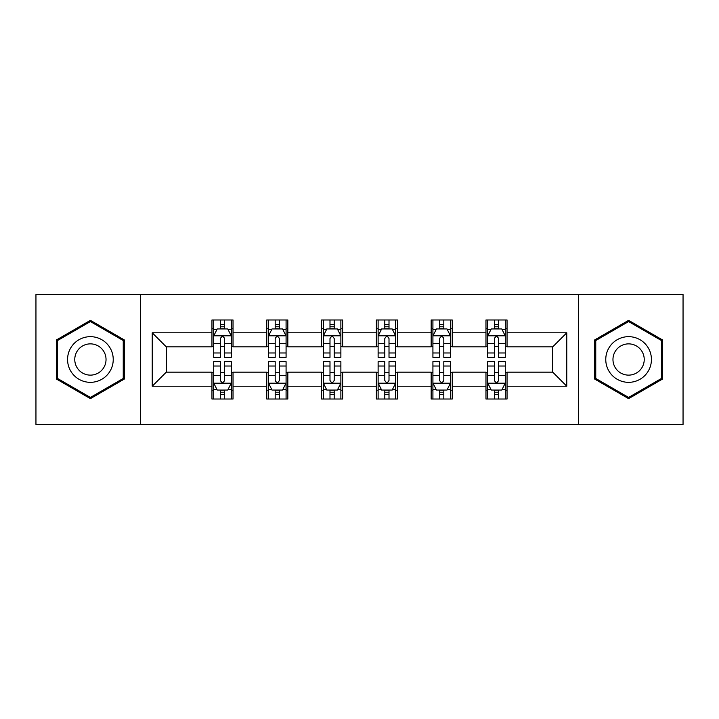 <?xml version="1.0" encoding="UTF-8"?>
<svg xmlns="http://www.w3.org/2000/svg" width="719" height="719" viewBox="0 0 719 719"><rect width="100%" height="100%" fill="white"/><g stroke="black" fill="none" stroke-linecap="round" stroke-linejoin="round"><path stroke-width="1.08" d="M578.364 424.489L683.05 424.489L683.05 294.511L578.364 294.511L578.364 424.489L140.636 424.489L140.636 294.511L35.95 294.511L35.95 424.489L140.636 424.489M578.364 294.511L140.636 294.511M507.048 332.798L507.048 319.982L485.972 319.982L485.972 332.798L452.242 332.798L452.242 319.982L431.166 319.982L431.166 332.798L397.436 332.798L397.436 319.982L376.361 319.982L376.361 332.798L342.639 332.798L342.639 319.982L321.564 319.982L321.564 332.798L287.834 332.798L287.834 319.982L266.758 319.982L266.758 332.798L233.028 332.798L233.028 319.982L211.952 319.982L211.952 332.798L152.23 332.798L152.23 386.202L166.287 372.145L211.952 372.145L211.952 399.018L233.028 399.018L233.028 372.145L266.758 372.145L266.758 399.018L287.834 399.018L287.834 372.145L321.564 372.145L321.564 399.018L342.639 399.018L342.639 372.145L376.361 372.145L376.361 399.018L397.436 399.018L397.436 372.145L431.166 372.145L431.166 399.018L452.242 399.018L452.242 372.145L485.972 372.145L485.972 399.018L507.048 399.018L507.048 372.145L552.713 372.145L552.713 346.855L507.048 346.855L507.048 332.798L566.77 332.798L566.77 386.202L507.048 386.202M485.972 386.202L452.242 386.202M431.166 386.202L397.436 386.202M376.361 386.202L342.639 386.202M321.564 386.202L287.834 386.202M266.758 386.202L233.028 386.202M211.952 386.202L152.23 386.202M485.972 332.798L485.972 346.855L452.242 346.855L452.242 332.798M431.166 332.798L431.166 346.855L397.436 346.855L397.436 332.798M376.361 332.798L376.361 346.855L342.639 346.855L342.639 332.798M321.564 332.798L321.564 346.855L287.834 346.855L287.834 332.798M266.758 332.798L266.758 346.855L233.028 346.855L233.028 332.798M211.952 332.798L211.952 346.855L166.287 346.855L152.23 332.798M166.287 346.855L166.287 372.145M566.77 386.202L552.713 372.145M552.713 346.855L566.77 332.798M211.952 328.763L213.714 328.763M220.382 328.763L224.598 328.763M231.275 328.763L233.028 328.763M211.952 346.504L213.714 346.504M220.382 346.504L224.598 346.504M231.275 346.504L233.028 346.504M211.952 372.496L213.714 372.496M220.382 372.496L224.598 372.496M231.275 372.496L233.028 372.496M211.952 390.237L213.714 390.237M220.382 390.237L224.598 390.237M231.275 390.237L233.028 390.237M266.758 372.496L268.511 372.496M275.188 372.496L279.403 372.496M286.081 372.496L287.834 372.496M266.758 390.237L268.511 390.237M275.188 390.237L279.403 390.237M286.081 390.237L287.834 390.237M266.758 328.763L268.511 328.763M275.188 328.763L279.403 328.763M286.081 328.763L287.834 328.763M266.758 346.504L268.511 346.504M275.188 346.504L279.403 346.504M286.081 346.504L287.834 346.504M321.564 372.496L323.316 372.496M329.994 372.496L334.209 372.496M340.878 372.496L342.639 372.496M321.564 390.237L323.316 390.237M329.994 390.237L334.209 390.237M340.878 390.237L342.639 390.237M321.564 328.763L323.316 328.763M329.994 328.763L334.209 328.763M340.878 328.763L342.639 328.763M321.564 346.504L323.316 346.504M329.994 346.504L334.209 346.504M340.878 346.504L342.639 346.504M376.361 372.496L378.122 372.496M384.791 372.496L389.006 372.496M395.684 372.496L397.436 372.496M376.361 390.237L378.122 390.237M384.791 390.237L389.006 390.237M395.684 390.237L397.436 390.237M376.361 328.763L378.122 328.763M384.791 328.763L389.006 328.763M395.684 328.763L397.436 328.763M376.361 346.504L378.122 346.504M384.791 346.504L389.006 346.504M395.684 346.504L397.436 346.504M431.166 372.496L432.919 372.496M439.597 372.496L443.812 372.496M450.489 372.496L452.242 372.496M431.166 390.237L432.919 390.237M439.597 390.237L443.812 390.237M450.489 390.237L452.242 390.237M431.166 328.763L432.919 328.763M439.597 328.763L443.812 328.763M450.489 328.763L452.242 328.763M431.166 346.504L432.919 346.504M439.597 346.504L443.812 346.504M450.489 346.504L452.242 346.504M485.972 372.496L487.725 372.496M494.402 372.496L498.618 372.496M505.286 372.496L507.048 372.496M485.972 390.237L487.725 390.237M494.402 390.237L498.618 390.237M505.286 390.237L507.048 390.237M485.972 328.763L487.725 328.763M494.402 328.763L498.618 328.763M505.286 328.763L507.048 328.763M485.972 346.504L487.725 346.504M494.402 346.504L498.618 346.504M505.286 346.504L507.048 346.504M90.405 398.65L124.306 379.075L124.306 339.925L90.405 320.35L56.504 339.925L56.504 379.075L90.405 398.65M662.496 339.925L628.595 320.35L594.694 339.925L594.694 379.075L628.595 398.65L662.496 379.075L662.496 339.925M224.598 324.548L220.382 324.548M231.275 352.984L224.598 352.984L224.598 357.388L231.275 357.388L231.275 335.962L227.761 328.934L217.219 328.934L213.714 335.962L213.714 357.388L220.382 357.388L220.382 352.984L213.714 352.984M213.714 335.962L213.714 319.982M231.275 335.962L231.275 319.982M220.382 328.934L220.382 319.982M224.598 319.982L224.598 328.934M224.598 352.984L224.598 338.595C223.196 335.89 221.794 335.89 220.382 338.595L220.382 352.984M220.382 394.452L224.598 394.452M213.714 366.016L220.382 366.016L220.382 361.612L213.714 361.612L213.714 383.038L217.219 390.066L227.761 390.066L231.275 383.038L231.275 361.612L224.598 361.612L224.598 366.016L231.275 366.016M231.275 383.038L231.275 399.018M213.714 383.038L213.714 399.018M224.598 390.066L224.598 399.018M220.382 399.018L220.382 390.066M220.382 366.016L220.382 380.405C221.785 383.11 223.196 383.11 224.598 380.405L224.598 366.016M110.178 370.914A22.837 22.837 0 0 0 101.819 339.728A22.837 22.837 0 0 0 70.624 348.086A22.837 22.837 0 0 0 78.982 379.273A22.837 22.837 0 0 0 110.178 370.914M103.94 367.319A15.629 15.629 0 0 0 98.215 345.965A15.629 15.629 0 0 0 76.861 351.681A15.629 15.629 0 0 0 82.586 373.035A15.629 15.629 0 0 0 103.94 367.319M57.556 378.464L57.556 340.536L90.405 321.573L123.246 340.536L123.246 378.464L90.405 397.427L57.556 378.464M628.595 336.663A22.837 22.837 0 0 0 605.766 359.5A22.837 22.837 0 0 0 628.595 382.337A22.837 22.837 0 0 0 651.432 359.5A22.837 22.837 0 0 0 628.595 336.663M628.595 343.871A15.629 15.629 0 0 0 612.965 359.5A15.629 15.629 0 0 0 628.595 375.129A15.629 15.629 0 0 0 644.233 359.5A15.629 15.629 0 0 0 628.595 343.871M661.444 378.464L628.595 397.427L595.754 378.464L595.754 340.536L628.595 321.573L661.444 340.536L661.444 378.464M279.403 324.548L275.188 324.548M286.081 352.984L279.403 352.984L279.403 357.388L286.081 357.388L286.081 335.962L282.567 328.934L272.025 328.934L268.511 335.962L268.511 357.388L275.188 357.388L275.188 352.984L268.511 352.984M268.511 335.962L268.511 319.982M286.081 335.962L286.081 319.982M275.188 328.934L275.188 319.982M279.403 319.982L279.403 328.934M279.403 352.984L279.403 338.595C278.001 335.89 276.59 335.89 275.188 338.595L275.188 352.984M334.209 324.548L329.994 324.548M340.878 352.984L334.209 352.984L334.209 357.388L340.878 357.388L340.878 335.962L337.364 328.934L326.83 328.934L323.316 335.962L323.316 357.388L329.994 357.388L329.994 352.984L323.316 352.984M323.316 335.962L323.316 319.982M340.878 335.962L340.878 319.982M329.994 328.934L329.994 319.982M334.209 319.982L334.209 328.934M334.209 352.984L334.209 338.595C332.807 335.89 331.396 335.89 329.994 338.595L329.994 352.984M275.188 394.452L279.403 394.452M268.511 366.016L275.188 366.016L275.188 361.612L268.511 361.612L268.511 383.038L272.025 390.066L282.567 390.066L286.081 383.038L286.081 361.612L279.403 361.612L279.403 366.016L286.081 366.016M286.081 383.038L286.081 399.018M268.511 383.038L268.511 399.018M279.403 390.066L279.403 399.018M275.188 399.018L275.188 390.066M275.188 366.016L275.188 380.405C276.59 383.11 277.992 383.11 279.403 380.405L279.403 366.016M329.994 394.452L334.209 394.452M323.316 366.016L329.994 366.016L329.994 361.612L323.316 361.612L323.316 383.038L326.83 390.066L337.364 390.066L340.878 383.038L340.878 361.612L334.209 361.612L334.209 366.016L340.878 366.016M340.878 383.038L340.878 399.018M323.316 383.038L323.316 399.018M334.209 390.066L334.209 399.018M329.994 399.018L329.994 390.066M329.994 366.016L329.994 380.405C331.396 383.11 332.798 383.11 334.209 380.405L334.209 366.016M389.006 324.548L384.791 324.548M395.684 352.984L389.006 352.984L389.006 357.388L395.684 357.388L395.684 335.962L392.17 328.934L381.636 328.934L378.122 335.962L378.122 357.388L384.791 357.388L384.791 352.984L378.122 352.984M378.122 335.962L378.122 319.982M395.684 335.962L395.684 319.982M384.791 328.934L384.791 319.982M389.006 319.982L389.006 328.934M389.006 352.984L389.006 338.595C387.604 335.89 386.202 335.89 384.791 338.595L384.791 352.984M443.812 324.548L439.597 324.548M450.489 352.984L443.812 352.984L443.812 357.388L450.489 357.388L450.489 335.962L446.975 328.934L436.433 328.934L432.919 335.962L432.919 357.388L439.597 357.388L439.597 352.984L432.919 352.984M432.919 335.962L432.919 319.982M450.489 335.962L450.489 319.982M439.597 328.934L439.597 319.982M443.812 319.982L443.812 328.934M443.812 352.984L443.812 338.595C442.41 335.89 441.008 335.89 439.597 338.595L439.597 352.984M498.618 324.548L494.402 324.548M505.286 352.984L498.618 352.984L498.618 357.388L505.286 357.388L505.286 335.962L501.781 328.934L491.239 328.934L487.725 335.962L487.725 357.388L494.402 357.388L494.402 352.984L487.725 352.984M487.725 335.962L487.725 319.982M505.286 335.962L505.286 319.982M494.402 328.934L494.402 319.982M498.618 319.982L498.618 328.934M498.618 352.984L498.618 338.595C497.215 335.89 495.804 335.89 494.402 338.595L494.402 352.984M384.791 394.452L389.006 394.452M378.122 366.016L384.791 366.016L384.791 361.612L378.122 361.612L378.122 383.038L381.636 390.066L392.17 390.066L395.684 383.038L395.684 361.612L389.006 361.612L389.006 366.016L395.684 366.016M395.684 383.038L395.684 399.018M378.122 383.038L378.122 399.018M389.006 390.066L389.006 399.018M384.791 399.018L384.791 390.066M384.791 366.016L384.791 380.405C386.193 383.11 387.604 383.11 389.006 380.405L389.006 366.016M439.597 394.452L443.812 394.452M432.919 366.016L439.597 366.016L439.597 361.612L432.919 361.612L432.919 383.038L436.433 390.066L446.975 390.066L450.489 383.038L450.489 361.612L443.812 361.612L443.812 366.016L450.489 366.016M450.489 383.038L450.489 399.018M432.919 383.038L432.919 399.018M443.812 390.066L443.812 399.018M439.597 399.018L439.597 390.066M439.597 366.016L439.597 380.405C440.999 383.11 442.41 383.11 443.812 380.405L443.812 366.016M494.402 394.452L498.618 394.452M487.725 366.016L494.402 366.016L494.402 361.612L487.725 361.612L487.725 383.038L491.239 390.066L501.781 390.066L505.286 383.038L505.286 361.612L498.618 361.612L498.618 366.016L505.286 366.016M505.286 383.038L505.286 399.018M487.725 383.038L487.725 399.018M498.618 390.066L498.618 399.018M494.402 399.018L494.402 390.066M494.402 366.016L494.402 380.405C495.804 383.11 497.206 383.11 498.618 380.405L498.618 366.016M231.185 335.791L213.795 335.791M213.714 329.356L217.012 329.356M227.968 329.356L231.275 329.356M220.382 343.574L213.714 343.574M231.275 343.574L224.598 343.574M224.598 326.786L220.382 326.786M213.795 383.209L231.185 383.209M231.275 389.644L227.968 389.644M217.012 389.644L213.714 389.644M224.598 375.426L231.275 375.426M213.714 375.426L220.382 375.426M220.382 392.214L224.598 392.214M285.991 335.791L268.6 335.791M268.511 329.356L271.818 329.356M282.774 329.356L286.081 329.356M275.188 343.574L268.511 343.574M286.081 343.574L279.403 343.574M279.403 326.786L275.188 326.786M340.797 335.791L323.406 335.791M323.316 329.356L326.615 329.356M337.579 329.356L340.878 329.356M329.994 343.574L323.316 343.574M340.878 343.574L334.209 343.574M334.209 326.786L329.994 326.786M268.6 383.209L285.991 383.209M286.081 389.644L282.774 389.644M271.818 389.644L268.511 389.644M279.403 375.426L286.081 375.426M268.511 375.426L275.188 375.426M275.188 392.214L279.403 392.214M323.406 383.209L340.797 383.209M340.878 389.644L337.579 389.644M326.615 389.644L323.316 389.644M334.209 375.426L340.878 375.426M323.316 375.426L329.994 375.426M329.994 392.214L334.209 392.214M395.594 335.791L378.203 335.791M378.122 329.356L381.421 329.356M392.385 329.356L395.684 329.356M384.791 343.574L378.122 343.574M395.684 343.574L389.006 343.574M389.006 326.786L384.791 326.786M450.4 335.791L433.009 335.791M432.919 329.356L436.226 329.356M447.182 329.356L450.489 329.356M439.597 343.574L432.919 343.574M450.489 343.574L443.812 343.574M443.812 326.786L439.597 326.786M505.205 335.791L487.815 335.791M487.725 329.356L491.032 329.356M501.988 329.356L505.286 329.356M494.402 343.574L487.725 343.574M505.286 343.574L498.618 343.574M498.618 326.786L494.402 326.786M378.203 383.209L395.594 383.209M395.684 389.644L392.385 389.644M381.421 389.644L378.122 389.644M389.006 375.426L395.684 375.426M378.122 375.426L384.791 375.426M384.791 392.214L389.006 392.214M433.009 383.209L450.4 383.209M450.489 389.644L447.182 389.644M436.226 389.644L432.919 389.644M443.812 375.426L450.489 375.426M432.919 375.426L439.597 375.426M439.597 392.214L443.812 392.214M487.815 383.209L505.205 383.209M505.286 389.644L501.988 389.644M491.032 389.644L487.725 389.644M498.618 375.426L505.286 375.426M487.725 375.426L494.402 375.426M494.402 392.214L498.618 392.214"/></g></svg>
